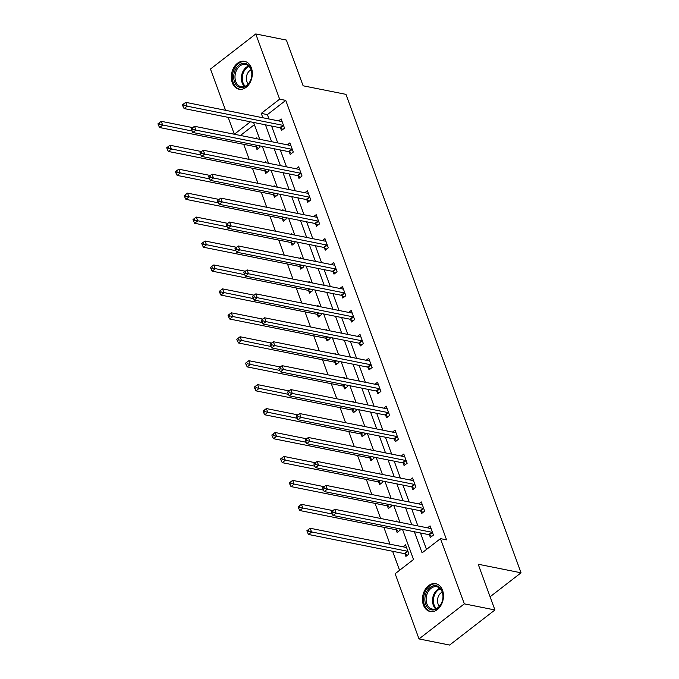 <?xml version="1.0" encoding="UTF-8"?>
<svg xmlns="http://www.w3.org/2000/svg" width="679" height="679" viewBox="0 0 679 679"><rect width="100%" height="100%" fill="white"/><g stroke="black" fill="none" stroke-linecap="round" stroke-linejoin="round"><path stroke-width="1.02" d="M251.374 67.883A14.2 10.329 101.3 0 1 249.83 82.999A14.2 10.329 101.3 0 1 239.042 89.204A14.2 10.329 101.3 0 1 232.269 82.677A14.2 10.329 101.3 0 1 233.814 67.552A14.2 10.329 101.3 0 1 244.601 61.356A14.2 10.329 101.3 0 1 251.374 67.883M442.521 590.212A14.2 10.329 101.3 0 1 440.977 605.329A14.2 10.329 101.3 0 1 430.189 611.533A14.2 10.329 101.3 0 1 423.416 605.006A14.2 10.329 101.3 0 1 424.961 589.89A14.2 10.329 101.3 0 1 435.748 583.685A14.2 10.329 101.3 0 1 442.521 590.212M225.564 110.304L210.465 69.037L255.771 33.95L286.377 40.069L303.114 85.792L345.959 94.356L521.048 572.804L478.194 564.241L494.932 609.963L449.625 645.05L419.019 638.931L395.153 573.721L413.519 559.496L402.503 529.382M243.693 144.321L249.21 159.404M252.452 168.265L257.969 183.347M261.211 192.199L266.728 207.282M269.97 216.134L275.487 231.216M278.729 240.077L284.246 255.16M287.489 264.012L293.005 279.094M296.248 287.947L301.765 303.029M305.007 311.89L310.532 326.972M313.766 335.825L319.291 350.907M322.525 359.76L328.05 374.842M331.293 383.703L336.809 398.785M340.052 407.638L345.569 422.72M348.811 431.572L354.328 446.655M357.57 455.516L363.087 470.598M366.329 479.45L371.846 494.533M375.088 503.385L380.605 518.467M383.847 527.328L390.026 544.21M392.606 551.263L399.575 570.292M250.398 121.804L234.331 134.247L228.152 117.357M490.102 596.765L521.048 572.804M254.396 124.673L240.451 135.469M404.973 553.92L405.881 556.407L408.945 554.039L405.575 544.83L403.02 546.807M396.213 529.985L397.122 532.472L400.186 530.095L399.719 528.831M397.139 521.769L396.816 520.895L395.976 521.54M387.454 506.05L388.363 508.529L391.427 506.161L390.96 504.887M388.38 497.834L388.057 496.952L387.217 497.605M378.695 482.107L379.603 484.594L382.667 482.226L382.201 480.953M379.62 473.9L379.298 473.017L378.458 473.662M369.936 458.172L370.844 460.659L373.908 458.283L373.442 457.018M370.861 449.956L370.539 449.082L369.699 449.727M361.177 434.237L362.085 436.716L365.149 434.348L364.682 433.075M362.102 426.022L361.78 425.139L360.939 425.792M352.418 410.294L353.326 412.781L356.382 410.413L355.923 409.14M353.343 402.087L353.012 401.204L352.18 401.849M343.659 386.359L344.567 388.846L347.623 386.47L347.164 385.205M344.576 378.144L344.253 377.269L343.421 377.914M334.891 362.425L335.808 364.903L338.863 362.535L338.397 361.262M335.816 354.209L335.494 353.326L334.654 353.98M326.132 338.482L327.04 340.968L330.104 338.6L329.638 337.327M327.057 330.274L326.735 329.391L325.895 330.036M317.373 314.547L318.281 317.034L321.345 314.657L320.878 313.392M318.298 306.331L317.976 305.457L317.135 306.102M308.614 290.612L309.522 293.09L312.586 290.722L312.119 289.449M309.539 282.396L309.217 281.513L308.376 282.167M299.855 266.669L300.763 269.156L303.827 266.788L303.36 265.514M300.78 258.461L300.457 257.579L299.617 258.224M291.096 242.734L292.004 245.221L295.068 242.844L294.601 241.58M292.021 234.518L291.698 233.635L290.858 234.289M282.337 218.799L283.245 221.278L286.309 218.91L285.842 217.636M283.262 210.583L282.939 209.701L282.099 210.354M273.578 194.856L274.486 197.343L277.55 194.975L277.083 193.702M274.503 186.649L274.18 185.766L273.34 186.411M264.818 170.921L265.727 173.408L268.782 171.032L268.324 169.758M265.744 162.705L265.421 161.823L264.581 162.476M256.059 146.987L256.968 149.465L260.023 147.097L259.565 145.824M256.976 138.771L256.654 137.888L255.822 138.541M414.368 531.75L422.092 552.859L440.459 538.634L446.578 539.856L285.757 100.39L267.39 114.615L268.994 118.986M271.575 126.039L277.753 142.921M280.334 149.974L286.513 166.856M289.093 173.909L295.272 190.799M297.852 197.852L304.031 214.734M306.611 221.787L312.79 238.668M315.37 245.73L321.549 262.612M324.129 269.665L330.308 286.546M332.888 293.6L339.067 310.481M341.647 317.543L347.826 334.424M350.415 341.478L356.585 358.359M359.174 365.412L365.353 382.294M367.933 389.356L374.112 406.237M376.692 413.29L382.871 430.172M385.451 437.225L391.63 454.107M394.21 461.168L400.389 478.05M402.97 485.103L409.148 501.985M411.729 509.038L417.908 525.919M420.488 532.981L426.514 549.438M429.468 534.959L430.376 537.445L433.44 535.069L430.07 525.86L427.515 527.846M420.708 511.024L421.617 513.502L424.672 511.134L421.303 501.925L418.748 503.903M411.949 487.081L412.857 489.567L415.913 487.199L412.543 477.991L409.989 479.968M403.182 463.146L404.098 465.624L407.154 463.256L403.784 454.047L401.23 456.033M394.423 439.211L395.331 441.69L398.395 439.321L395.025 430.113L392.47 432.09M385.664 415.268L386.572 417.755L389.636 415.387L386.266 406.178L383.711 408.155M376.904 391.333L377.813 393.812L380.877 391.443L377.507 382.235L374.952 384.221M368.145 367.398L369.053 369.877L372.117 367.509L368.748 358.3L366.193 360.277M359.386 343.455L360.294 345.942L363.358 343.574L359.989 334.365L357.434 336.343M350.627 319.52L351.535 321.999L354.599 319.631L351.23 310.422L348.675 312.408M341.868 295.577L342.776 298.064L345.84 295.696L342.471 286.487L339.916 288.465M333.109 271.642L334.017 274.129L337.073 271.753L333.703 262.552L331.148 264.53M324.35 247.708L325.258 250.186L328.313 247.818L324.944 238.609L322.389 240.595M315.582 223.764L316.499 226.251L319.554 223.883L316.185 214.674L313.63 216.652M306.823 199.83L307.731 202.317L310.795 199.94L307.426 190.74L304.871 192.717M298.064 175.895L298.972 178.373L302.036 176.005L298.667 166.796L296.112 168.774M289.305 151.952L290.213 154.439L293.277 152.071L289.908 142.862L287.353 144.839M280.546 128.017L281.454 130.504L284.518 128.127L281.148 118.927L278.594 120.904M494.932 609.963L464.326 603.852L419.019 638.931M255.771 33.95L279.638 99.168L261.271 113.385L262.866 117.764M285.757 100.39L279.638 99.168M440.459 538.634L464.326 603.852M265.447 124.817L271.625 141.699M274.214 148.752L280.385 165.634M282.973 172.687L289.152 189.577M291.732 196.63L297.911 213.512M300.491 220.565L306.67 237.446M309.251 244.499L315.429 261.39M318.01 268.443L324.189 285.324M326.769 292.377L332.948 309.259M335.528 316.312L341.707 333.202M344.287 340.255L350.466 357.137M353.046 364.19L359.225 381.072M361.805 388.125L367.984 405.015M370.573 412.068L376.752 428.95M379.332 436.003L385.511 452.885M388.091 459.938L394.27 476.828M396.85 483.881L403.029 500.762M405.609 507.816L411.788 524.697M399.923 522.329L393.744 505.448M391.155 498.394L384.985 481.504M382.396 474.451L376.217 457.57M373.637 450.516L367.458 433.635M364.878 426.582L358.699 409.692M356.119 402.639L349.94 385.757M347.359 378.704L341.181 361.822M338.6 354.769L332.421 337.879M329.841 330.826L323.662 313.944M321.082 306.891L314.903 290.009M312.323 282.956L306.144 266.066M303.564 259.013L297.385 242.131M294.796 235.078L288.617 218.197M286.037 211.144L279.858 194.253M277.278 187.2L271.099 170.319M268.519 163.266L262.34 146.384M259.76 139.331L253.581 122.441M267.39 114.615L261.271 113.385M432.523 532.591L432.311 532.463A1.816 0.959 52.2 0 0 431.819 532.26L336.08 513.129L334.679 509.292L430.41 528.423A1.816 0.959 52.2 0 0 430.826 528.406L430.978 528.347M431.793 536.342L429.255 534.831A1.816 0.959 52.2 0 0 428.755 534.628L333.016 515.497L336.08 513.129L333.151 512.373L332.591 510.837L331.36 511.788L331.921 513.316L333.151 512.373M331.921 513.316L333.016 515.497M334.679 509.292L332.591 510.837M406.483 547.316L406.339 547.367A1.816 0.959 -127.8 0 1 405.923 547.384L310.184 528.254L311.593 532.09L308.529 534.466L404.268 553.597A1.816 0.959 -127.8 0 1 404.76 553.792L407.307 555.303M308.656 531.334L308.096 529.798L306.874 530.749L307.434 532.285L308.656 531.334L407.324 551.221A1.816 0.959 -127.8 0 1 407.824 551.424L408.037 551.552M308.096 529.798L310.184 528.254M308.529 534.466L307.434 532.285M426.531 592.037A12.29 8.946 101.3 0 1 439.211 587.08A12.29 8.946 101.3 0 1 441.358 603.572A12.29 8.946 101.3 0 1 428.687 608.528A12.29 8.946 101.3 0 1 426.531 592.037M441.426 603.266A11.373 8.284 -78.7 0 0 436.792 586.766A11.373 8.284 -78.7 0 0 427.694 592.58A11.373 8.284 -78.7 0 0 432.328 609.08A11.373 8.284 -78.7 0 0 441.426 603.266M442.258 592.122A8.097 5.899 -78.7 0 0 438.609 595.907A8.097 5.899 -78.7 0 0 439.432 606.245M436.894 584.008A14.106 10.27 -78.7 0 0 436.707 583.965A14.106 10.27 -78.7 0 0 425.436 591.18A14.106 10.27 -78.7 0 0 431.182 611.635A14.106 10.27 -78.7 0 0 431.36 611.669M251.069 69.071A12.29 8.946 101.3 0 1 246.587 85.834A12.29 8.946 101.3 0 1 234.535 81.87A12.29 8.946 101.3 0 1 239.008 65.116A12.29 8.946 101.3 0 1 251.069 69.071M235.757 81.522A11.373 8.284 -78.7 0 0 241.181 86.751A11.373 8.284 -78.7 0 0 249.83 81.777A11.373 8.284 -78.7 0 0 251.069 69.665A11.373 8.284 -78.7 0 0 245.645 64.437A11.373 8.284 -78.7 0 0 236.996 69.411A11.373 8.284 -78.7 0 0 235.757 81.522M251.111 69.793A8.097 5.899 -78.7 0 0 246.901 81.599A8.097 5.899 -78.7 0 0 248.293 83.907M245.747 61.679A14.106 10.27 -78.7 0 0 245.569 61.636A14.106 10.27 -78.7 0 0 234.849 67.798A14.106 10.27 -78.7 0 0 233.313 82.821A14.106 10.27 -78.7 0 0 240.035 89.305A14.106 10.27 -78.7 0 0 240.213 89.339L240.035 89.305M423.764 508.647L423.552 508.52A1.816 0.959 52.2 0 0 423.059 508.316L327.32 489.194L325.92 485.358L421.651 504.489A1.816 0.959 52.2 0 0 422.066 504.463L422.219 504.412M423.034 512.407L420.496 510.897A1.816 0.959 52.2 0 0 419.995 510.693L324.256 491.562L327.32 489.194L324.392 488.43L323.832 486.894L322.601 487.845L323.162 489.381L324.392 488.43M323.162 489.381L324.256 491.562M325.92 485.358L323.832 486.894M415.005 484.713L414.793 484.585A1.816 0.959 52.2 0 0 414.3 484.382L318.561 465.251L317.161 461.414L412.891 480.545A1.816 0.959 52.2 0 0 413.307 480.528L413.452 480.469M414.275 488.464L411.729 486.953A1.816 0.959 52.2 0 0 411.236 486.75L315.497 467.627L318.561 465.251L315.633 464.495L315.064 462.959L313.842 463.91L314.402 465.446L315.633 464.495M314.402 465.446L315.497 467.627M317.161 461.414L315.064 462.959M332.897 510.608L301.425 504.319L302.834 508.155L299.77 510.523L395.501 529.654A1.816 0.959 -127.8 0 1 396.001 529.858L398.548 531.368M299.897 507.4L299.337 505.863L298.115 506.814L298.675 508.342L299.897 507.4L332.286 514.045M299.337 505.863L301.425 504.319M299.77 510.523L298.675 508.342M324.138 486.673L292.666 480.384L294.066 484.22L291.011 486.588L386.741 505.719A1.816 0.959 -127.8 0 1 387.242 505.923L389.78 507.434M291.138 483.456L290.578 481.929L289.356 482.871L289.916 484.407L291.138 483.456L323.527 490.102M290.578 481.929L292.666 480.384M291.011 486.588L289.916 484.407M406.246 460.778L406.034 460.651A1.816 0.959 52.2 0 0 405.533 460.447L309.802 441.316L308.393 437.48L404.132 456.611A1.816 0.959 52.2 0 0 404.548 456.594L404.692 456.534M405.516 464.529L402.97 463.019A1.816 0.959 52.2 0 0 402.477 462.815L306.738 443.684L309.802 441.316L306.866 440.561L306.305 439.024L305.083 439.975L305.643 441.503L306.866 440.561M305.643 441.503L306.738 443.684M308.393 437.48L306.305 439.024M397.487 436.835L397.274 436.707A1.816 0.959 52.2 0 0 396.774 436.504L301.043 417.381L299.634 413.545L395.373 432.676A1.816 0.959 52.2 0 0 395.789 432.65L395.933 432.599M396.757 440.595L394.21 439.084A1.816 0.959 52.2 0 0 393.718 438.88L297.979 419.749L301.043 417.381L298.106 416.617L297.546 415.081L296.324 416.032L296.884 417.568L298.106 416.617M296.884 417.568L297.979 419.749M299.634 413.545L297.546 415.081M388.728 412.9L388.515 412.773A1.816 0.959 52.2 0 0 388.015 412.569L292.284 393.438L290.875 389.602L386.614 408.733A1.816 0.959 52.2 0 0 387.03 408.716L387.174 408.656M387.998 416.651L385.451 415.141A1.816 0.959 52.2 0 0 384.959 414.937L289.22 395.815L292.284 393.438L289.347 392.683L288.787 391.146L287.565 392.097L288.125 393.633L289.347 392.683M288.125 393.633L289.22 395.815M290.875 389.602L288.787 391.146M315.379 462.73L283.907 456.441L285.307 460.277L282.252 462.654L377.982 481.784A1.816 0.959 -127.8 0 1 378.483 481.98L381.021 483.49M282.379 459.522L281.819 457.986L280.597 458.936L281.157 460.472L282.379 459.522L314.767 466.167M281.819 457.986L283.907 456.441M282.252 462.654L281.157 460.472M306.619 438.795L275.148 432.506L276.548 436.342L273.493 438.71L369.223 457.841A1.816 0.959 -127.8 0 1 369.724 458.045L372.262 459.556M273.62 435.587L273.06 434.051L271.829 435.001L272.398 436.529L273.62 435.587L306.008 442.233M273.06 434.051L275.148 432.506M273.493 438.71L272.398 436.529M297.86 414.861L266.389 408.571L267.789 412.408L264.725 414.776L360.464 433.906A1.816 0.959 -127.8 0 1 360.965 434.11L363.503 435.621M264.861 411.644L264.301 410.116L263.07 411.058L263.639 412.594L264.861 411.644L297.249 418.289M264.301 410.116L266.389 408.571M264.725 414.776L263.639 412.594M289.101 390.917L257.63 384.628L259.03 388.464L255.966 390.841L351.705 409.972A1.816 0.959 -127.8 0 1 352.206 410.167L354.744 411.678M256.102 387.709L255.542 386.173L254.311 387.123L254.871 388.66L256.102 387.709L288.49 394.355M255.542 386.173L257.63 384.628M255.966 390.841L254.871 388.66M280.334 366.983L248.87 360.693L250.271 364.53L247.207 366.898L342.946 386.028A1.816 0.959 -127.8 0 1 343.447 386.232L345.984 387.743M247.343 363.774L246.774 362.238L245.552 363.189L246.112 364.716L247.343 363.774L279.731 370.411M246.774 362.238L248.87 360.693M247.207 366.898L246.112 364.716M271.575 343.048L240.103 336.759L241.512 340.595L238.448 342.963L334.187 362.094A1.816 0.959 -127.8 0 1 334.679 362.297L337.225 363.808M238.575 339.831L238.015 338.303L236.793 339.245L237.353 340.782L238.575 339.831L270.972 346.477M238.015 338.303L240.103 336.759M238.448 342.963L237.353 340.782M262.815 319.105L231.344 312.815L232.753 316.652L229.689 319.028L325.428 338.159A1.816 0.959 -127.8 0 1 325.92 338.354L328.466 339.865M229.816 315.896L229.256 314.36L228.034 315.311L228.594 316.847L229.816 315.896L262.204 322.542M229.256 314.36L231.344 312.815M229.689 319.028L228.594 316.847M254.056 295.17L222.585 288.881L223.994 292.717L220.93 295.085L316.669 314.216A1.816 0.959 -127.8 0 1 317.161 314.419L319.707 315.93M221.057 291.962L220.497 290.425L219.275 291.376L219.835 292.904L221.057 291.962L253.445 298.599M220.497 290.425L222.585 288.881M220.93 295.085L219.835 292.904M245.297 271.235L213.826 264.946L215.235 268.782L212.171 271.15L307.901 290.281A1.816 0.959 -127.8 0 1 308.402 290.485L310.948 291.995M212.298 268.018L211.738 266.491L210.515 267.433L211.076 268.969L212.298 268.018L244.686 274.664M211.738 266.491L213.826 264.946M212.171 271.15L211.076 268.969M236.538 247.292L205.066 241.003L206.467 244.839L203.411 247.215L299.142 266.346A1.816 0.959 -127.8 0 1 299.643 266.541L302.18 268.052M203.539 244.084L202.979 242.547L201.756 243.498L202.317 245.034L203.539 244.084L235.927 250.729M202.979 242.547L205.066 241.003M203.411 247.215L202.317 245.034M227.779 223.357L196.307 217.068L197.708 220.904L194.652 223.272L290.383 242.403A1.816 0.959 -127.8 0 1 290.884 242.607L293.421 244.117M194.78 220.149L194.219 218.613L192.997 219.563L193.557 221.091L194.78 220.149L227.168 226.786M194.219 218.613L196.307 217.068M194.652 223.272L193.557 221.091M219.02 199.422L187.548 193.133L188.949 196.969L185.893 199.337L281.624 218.468A1.816 0.959 -127.8 0 1 282.124 218.672L284.662 220.183M186.021 196.206L185.46 194.678L184.23 195.62L184.798 197.156L186.021 196.206L218.409 202.851M185.46 194.678L187.548 193.133M185.893 199.337L184.798 197.156M210.261 175.479L178.789 169.19L180.19 173.026L177.126 175.403L272.865 194.525A1.816 0.959 -127.8 0 1 273.365 194.729L275.903 196.239M177.261 172.271L176.701 170.735L175.471 171.685L176.039 173.221L177.261 172.271L209.65 178.917M176.701 170.735L178.789 169.19M177.126 175.403L176.039 173.221M201.502 151.544L170.03 145.255L171.431 149.091L168.367 151.459L264.106 170.59A1.816 0.959 -127.8 0 1 264.606 170.794L267.144 172.305M168.502 148.336L167.942 146.8L166.711 147.75L167.272 149.278L168.502 148.336L200.891 154.973M167.942 146.8L170.03 145.255M168.367 151.459L167.272 149.278M379.968 388.965L379.756 388.838A1.816 0.959 52.2 0 0 379.255 388.634L283.525 369.503L282.116 365.667L377.855 384.798A1.816 0.959 52.2 0 0 378.271 384.781L378.415 384.721M379.238 392.717L376.692 391.206A1.816 0.959 52.2 0 0 376.191 391.002L280.461 371.871L283.525 369.503L280.588 368.748L280.028 367.212L278.806 368.162L279.366 369.69L280.588 368.748M279.366 369.69L280.461 371.871M282.116 365.667L280.028 367.212M371.209 365.022L370.997 364.895A1.816 0.959 52.2 0 0 370.496 364.691L274.757 345.569L273.357 341.732L369.096 360.855A1.816 0.959 52.2 0 0 369.512 360.838L369.656 360.787M370.471 368.782L367.933 367.271A1.816 0.959 52.2 0 0 367.432 367.067L271.702 347.937L274.757 345.569L271.829 344.805L271.269 343.268L270.047 344.219L270.607 345.755L271.829 344.805M270.607 345.755L271.702 347.937M273.357 341.732L271.269 343.268M362.45 341.087L362.238 340.96A1.816 0.959 52.2 0 0 361.737 340.756L265.998 321.625L264.598 317.789L360.337 336.92A1.816 0.959 52.2 0 0 360.753 336.903L360.897 336.843M361.712 344.839L359.174 343.328A1.816 0.959 52.2 0 0 358.673 343.124L262.943 323.993L265.998 321.625L263.07 320.87L262.51 319.334L261.288 320.284L261.848 321.821L263.07 320.87M261.848 321.821L262.943 323.993M264.598 317.789L262.51 319.334M353.691 317.152L353.47 317.025A1.816 0.959 52.2 0 0 352.978 316.821L257.239 297.691L255.839 293.854L351.569 312.985A1.816 0.959 52.2 0 0 351.994 312.968L352.138 312.909M352.953 320.904L350.415 319.393A1.816 0.959 52.2 0 0 349.914 319.189L254.184 300.059L257.239 297.691L254.311 296.935L253.751 295.399L252.52 296.35L253.089 297.877L254.311 296.935M253.089 297.877L254.184 300.059M255.839 293.854L253.751 295.399M344.924 293.209L344.711 293.082A1.816 0.959 52.2 0 0 344.219 292.878L248.48 273.756L247.08 269.919L342.81 289.042A1.816 0.959 52.2 0 0 343.226 289.025L343.379 288.974M344.194 296.969L341.656 295.458A1.816 0.959 52.2 0 0 341.155 295.255L245.416 276.124L248.48 273.756L245.552 272.992L244.992 271.456L243.761 272.406L244.33 273.943L245.552 272.992M244.33 273.943L245.416 276.124M247.08 269.919L244.992 271.456M336.164 269.274L335.952 269.147A1.816 0.959 52.2 0 0 335.46 268.943L239.721 249.813L238.321 245.976L334.051 265.107A1.816 0.959 52.2 0 0 334.467 265.09L334.62 265.031M335.434 273.026L332.897 271.515A1.816 0.959 52.2 0 0 332.396 271.311L236.657 252.181L239.721 249.813L236.793 249.057L236.233 247.521L235.002 248.472L235.562 250.008L236.793 249.057M235.562 250.008L236.657 252.181M238.321 245.976L236.233 247.521M327.405 245.34L327.193 245.212A1.816 0.959 52.2 0 0 326.701 245.009L230.962 225.878L229.561 222.041L325.292 241.172A1.816 0.959 52.2 0 0 325.708 241.147L325.852 241.096M326.675 249.091L324.138 247.58A1.816 0.959 52.2 0 0 323.637 247.377L227.898 228.246L230.962 225.878L228.034 225.122L227.465 223.586L226.243 224.528L226.803 226.065L228.034 225.122M226.803 226.065L227.898 228.246M229.561 222.041L227.465 223.586M318.646 221.396L318.434 221.269A1.816 0.959 52.2 0 0 317.933 221.065L222.203 201.935L220.794 198.107L316.533 217.229A1.816 0.959 52.2 0 0 316.949 217.212L317.093 217.161M317.916 225.156L315.37 223.646A1.816 0.959 52.2 0 0 314.878 223.442L219.139 204.311L222.203 201.935L219.266 201.179L218.706 199.643L217.484 200.594L218.044 202.13L219.266 201.179M218.044 202.13L219.139 204.311M220.794 198.107L218.706 199.643M309.887 197.462L309.675 197.334A1.816 0.959 52.2 0 0 309.174 197.131L213.444 178L212.035 174.163L307.774 193.294A1.816 0.959 52.2 0 0 308.19 193.277L308.334 193.218M309.157 201.213L306.611 199.702A1.816 0.959 52.2 0 0 306.119 199.499L210.38 180.368L213.444 178L210.507 177.244L209.947 175.708L208.725 176.659L209.285 178.195L210.507 177.244M209.285 178.195L210.38 180.368M212.035 174.163L209.947 175.708M301.128 173.518L300.916 173.4A1.816 0.959 52.2 0 0 300.415 173.196L204.685 154.065L203.276 150.229L299.015 169.36A1.816 0.959 52.2 0 0 299.431 169.334L299.575 169.283M300.398 177.278L297.852 175.768A1.816 0.959 52.2 0 0 297.36 175.564L201.621 156.433L204.685 154.065L201.748 153.31L201.188 151.773L199.965 152.716L200.526 154.252L201.748 153.31M200.526 154.252L201.621 156.433M203.276 150.229L201.188 151.773M292.369 149.584L292.157 149.456A1.816 0.959 52.2 0 0 291.656 149.253L195.925 130.122L194.517 126.294L290.256 145.416A1.816 0.959 52.2 0 0 290.671 145.399L290.816 145.348M291.639 153.344L289.093 151.833A1.816 0.959 52.2 0 0 288.6 151.629L192.861 132.498L195.925 130.122L192.989 129.366L192.429 127.83L191.206 128.781L191.767 130.317L192.989 129.366M191.767 130.317L192.861 132.498M194.517 126.294L192.429 127.83M283.61 125.649L283.398 125.522A1.816 0.959 52.2 0 0 282.897 125.318L187.158 106.187L185.757 102.351L281.496 121.482A1.816 0.959 52.2 0 0 281.912 121.465L282.057 121.405M282.871 129.4L280.334 127.89A1.816 0.959 52.2 0 0 279.833 127.686L184.102 108.555L187.158 106.187L184.23 105.432L183.669 103.895L182.447 104.846L183.007 106.382L184.23 105.432M183.007 106.382L184.102 108.555M185.757 102.351L183.669 103.895M192.734 127.61L161.271 121.32L162.671 125.157L159.607 127.525L255.346 146.656A1.816 0.959 -127.8 0 1 255.847 146.859L258.385 148.37M159.743 124.393L159.175 122.865L157.952 123.807L158.513 125.343L159.743 124.393L192.132 131.039M159.175 122.865L161.271 121.32M159.607 127.525L158.513 125.343M432.311 532.463L429.255 534.831M431.819 532.26L428.755 534.628M404.268 553.597L407.324 551.221M404.76 553.792L407.824 551.424M435.697 608.825A11.373 8.284 101.3 0 1 434.068 593.862A11.373 8.284 101.3 0 1 439.797 588.303M440.323 588.82A11 8.012 -78.7 0 0 434.899 594.15A11 8.012 -78.7 0 0 436.385 608.545M244.55 86.488A11.373 8.284 101.3 0 1 242.14 82.796A11.373 8.284 101.3 0 1 248.65 65.973M249.176 66.491A11 8.012 -78.7 0 0 242.997 82.719A11 8.012 -78.7 0 0 245.238 86.216M423.552 508.52L420.496 510.897M423.059 508.316L419.995 510.693M414.793 484.585L411.729 486.953M414.3 484.382L411.236 486.75M395.501 529.654L397.223 528.33M396.001 529.858L397.826 528.449M386.741 505.719L388.464 504.387M387.242 505.923L389.067 504.514M406.034 460.651L402.97 463.019M405.533 460.447L402.477 462.815M397.274 436.707L394.21 439.084M396.774 436.504L393.718 438.88M388.515 412.773L385.451 415.141M388.015 412.569L384.959 414.937M377.982 481.784L379.697 480.452M378.483 481.98L380.299 480.571M369.223 457.841L370.938 456.517M369.724 458.045L371.54 456.636M360.464 433.906L362.179 432.574M360.965 434.11L362.781 432.701M351.705 409.972L353.419 408.639M352.206 410.167L354.022 408.758M342.946 386.028L344.66 384.704M343.447 386.232L345.263 384.823M334.187 362.094L335.901 360.761M334.679 362.297L336.504 360.888M325.428 338.159L327.142 336.826M325.92 338.354L327.745 336.945M316.669 314.216L318.383 312.892M317.161 314.419L318.986 313.011M307.901 290.281L309.624 288.948M308.402 290.485L310.227 289.076M299.142 266.346L300.865 265.014M299.643 266.541L301.468 265.133M290.383 242.403L292.097 241.079M290.884 242.607L292.708 241.198M281.624 218.468L283.338 217.136M282.124 218.672L283.941 217.263M272.865 194.525L274.579 193.201M273.365 194.729L275.182 193.32M264.106 170.59L265.82 169.266M264.606 170.794L266.423 169.385M379.756 388.838L376.692 391.206M379.255 388.634L376.191 391.002M370.997 364.895L367.933 367.271M370.496 364.691L367.432 367.067M362.238 340.96L359.174 343.328M361.737 340.756L358.673 343.124M353.47 317.025L350.415 319.393M352.978 316.821L349.914 319.189M344.711 293.082L341.656 295.458M344.219 292.878L341.155 295.255M335.952 269.147L332.897 271.515M335.46 268.943L332.396 271.311M327.193 245.212L324.138 247.58M326.701 245.009L323.637 247.377M318.434 221.269L315.37 223.646M317.933 221.065L314.878 223.442M309.675 197.334L306.611 199.702M309.174 197.131L306.119 199.499M300.916 173.4L297.852 175.768M300.415 173.196L297.36 175.564M292.157 149.456L289.093 151.833M291.656 149.253L288.6 151.629M283.398 125.522L280.334 127.89M282.897 125.318L279.833 127.686M255.346 146.656L257.061 145.323M255.847 146.859L257.664 145.442"/></g></svg>
